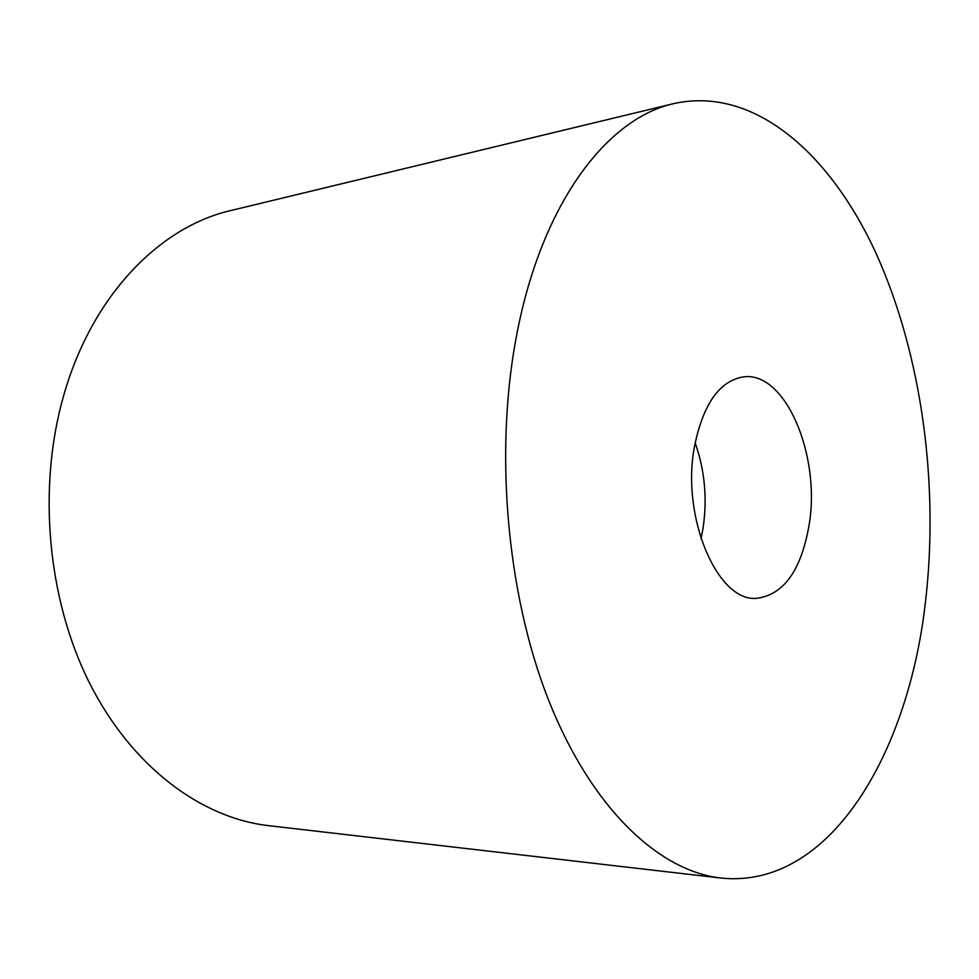 <?xml version="1.0" encoding="UTF-8"?>
<svg xmlns="http://www.w3.org/2000/svg" width="979" height="979" viewBox="0 0 979 979"><rect width="100%" height="100%" fill="white"/><g stroke="black" fill="none" stroke-linecap="round" stroke-linejoin="round"><path stroke-width="1.47" d="M673.895 103.566L230.934 210.509C160.25 226.602 92.405 294.826 63.929 394.721C37.202 486.881 47.286 598.928 89.493 682.987C131.932 767.059 201.344 817.979 268.381 825.627L721.046 878.053C829.36 889.324 908.01 754.638 925.351 602.966C939.326 485.241 921.973 355.658 876.523 254.356C830.938 154.303 754.711 85.748 673.895 103.566C608.657 117.896 544.263 199.483 518.185 327.414C493.661 445.274 505.874 592.246 548.717 700.474C591.757 808.825 659.161 871.151 721.046 878.053M809.205 524.365C820.781 455.186 785.293 370.698 743.196 376.903C719.296 381.051 703.044 404.315 694.441 446.705C680.931 517.438 717.754 602.342 756.681 598.328C783.885 594.755 801.397 570.096 809.205 524.365M700.988 538.744L702.934 528.966C707.474 499.217 704.88 470.495 695.151 442.802"/></g></svg>
